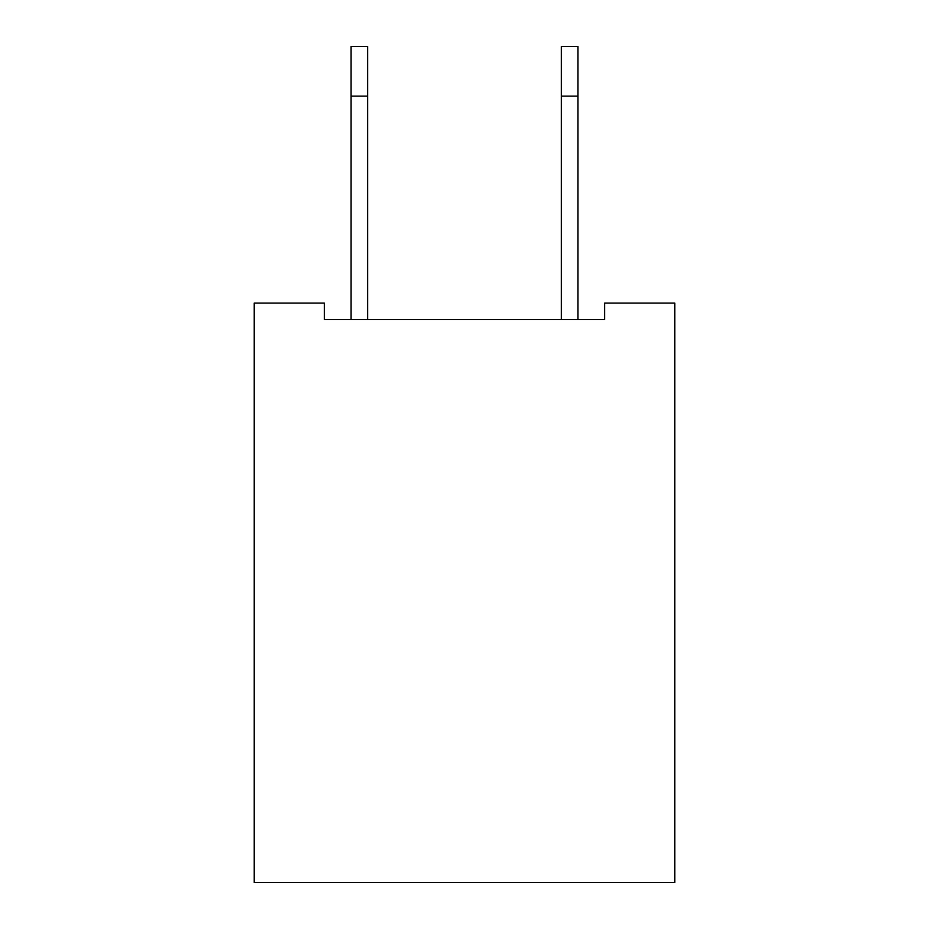 <?xml version="1.0" encoding="UTF-8"?>
<svg xmlns="http://www.w3.org/2000/svg" width="929" height="929" viewBox="0 0 929 929"><rect width="100%" height="100%" fill="white"/><g stroke="black" fill="none" stroke-linecap="round" stroke-linejoin="round"><path stroke-width="1.39" d="M674.768 303.075L674.768 882.55L254.232 882.55L254.232 303.075L324.326 303.075L324.326 319.634L604.674 319.634L604.674 303.075L674.768 303.075M577.908 96.117L561.36 96.117L561.36 46.45L577.908 46.45L577.908 319.634M561.36 96.117L561.36 319.634M367.64 319.634L367.64 46.45L351.092 46.45L351.092 96.117L367.64 96.117M351.092 319.634L351.092 96.117"/></g></svg>
